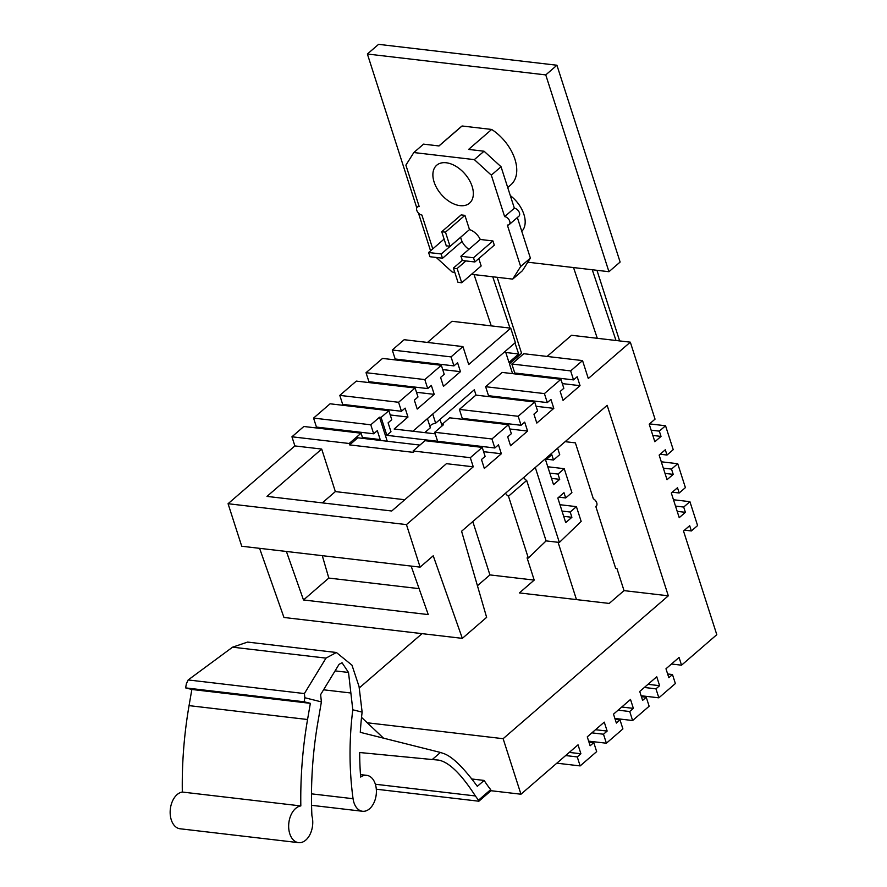 <?xml version="1.0" encoding="UTF-8"?>
<svg xmlns="http://www.w3.org/2000/svg" width="887" height="887" viewBox="0 0 887 887"><rect width="100%" height="100%" fill="white"/><g stroke="black" fill="none" stroke-linecap="round" stroke-linejoin="round"><path stroke-width="1.33" d="M504.636 216.616L514.36 208.212A4.934 3.082 49.1 0 1 519.449 212.869A4.934 3.082 49.1 0 1 518.939 216.162L509.216 224.566A4.934 3.082 -130.9 0 0 509.737 221.273A4.934 3.082 -130.9 0 0 504.636 216.616L491.32 175.149L474.334 159.627L413.841 152.542L405.88 165.137L419.196 206.604A4.934 3.082 -130.9 0 0 417.322 207.092A4.934 3.082 -130.9 0 0 417.367 211.649A4.934 3.082 -130.9 0 0 421.902 215.042L432.767 248.903M520.658 266.521L530.382 258.117L522.421 270.712L512.697 279.117L520.658 266.521L507.342 225.054A4.934 3.082 -130.9 0 0 509.216 224.566M474.334 159.627L484.058 151.222L468.591 149.415L491.675 129.458A38.23 23.86 49.1 0 1 514.915 159.228A38.23 23.86 49.1 0 1 510.923 184.751L507.708 187.523M510.302 195.583A26.311 16.421 49.1 0 1 523.918 214.399A26.311 16.421 49.1 0 1 521.789 231.374M441.249 253.981L428.598 252.507L429.962 256.72L442.613 258.206A13.15 8.216 49.1 0 1 441.759 256.077A13.15 8.216 49.1 0 1 441.249 253.981L469.489 229.6L464.91 215.353L461.173 214.909L441.737 231.718L446.316 245.976A13.15 8.216 49.1 0 1 450.064 246.42L445.485 232.161L441.737 231.718M442.613 258.206L462.038 241.397A13.15 8.216 49.1 0 1 461.185 239.257A13.15 8.216 49.1 0 1 460.697 237.217M474.867 261.975L473.514 257.762L460.863 256.276A13.15 8.216 49.1 0 1 462.216 260.501L474.867 261.975L494.303 245.167L492.939 240.954L480.288 239.468A13.15 8.216 -130.9 0 0 469.489 229.6M434.087 181.979A25.08 15.656 -130.9 0 0 450.308 202.114A25.08 15.656 -130.9 0 0 469.522 203.167A25.08 15.656 -130.9 0 0 472.139 186.425A25.08 15.656 -130.9 0 0 455.918 166.29A25.08 15.656 -130.9 0 0 436.703 165.237A25.08 15.656 -130.9 0 0 434.087 181.979M440.451 752.453L360.288 732.329A215.408 139.037 -83.3 0 1 362.129 712.128L352.793 709.777A230.21 148.595 96.7 0 0 353.059 798.71A18.084 11.675 96.7 0 0 353.924 802.547A18.084 11.675 96.7 0 0 362.506 811.272A18.084 11.675 96.7 0 0 373.937 802.779A18.084 11.675 96.7 0 0 375.301 784.053A18.084 11.675 96.7 0 0 366.708 775.338A18.084 11.675 96.7 0 0 360.654 777.045A215.408 139.037 -83.3 0 1 359.69 752.52L432.257 759.538L440.451 752.453L444.265 753.75C452.747 757.021 463.768 767.876 477.328 786.326L484.136 780.438A73.998 46.179 -130.9 0 0 490.677 789.652L491.01 790.716L478.869 801.216L376.299 789.208M596.585 505.767L595.798 506.444A4.934 3.082 -130.9 0 0 596.241 506.167A4.934 3.082 -130.9 0 0 596.751 502.874A4.934 3.082 -130.9 0 0 593.336 498.782L575.386 442.868L565.141 441.671M424.773 432.612L430.361 427.778L427.423 418.642M476.02 395.125L474.301 389.77L435.661 423.199A4.934 2.173 -17.8 0 0 430.827 425.239A4.934 2.173 -17.8 0 0 429.918 426.403M530.382 258.117L517.354 217.537M436.249 257.452L452.204 272.032L454.776 272.331M471.518 274.294L512.697 279.117M491.675 129.458L462.094 125.987L439.01 145.956L423.554 144.137L413.841 152.542M461.728 282.765L457.149 268.506A13.15 8.216 49.1 0 1 453.412 268.074L457.991 282.321L461.728 282.765L481.164 265.956L478.792 258.583M462.038 241.397A13.15 8.216 -130.9 0 0 468.901 249.325M438.91 145.934L460.896 126.919A38.23 23.86 49.1 0 1 462.094 125.987M430.561 250.81L418.464 213.113M416.779 207.857L367.384 54.018L545.76 74.907L608.948 271.71L527.798 262.208M509.837 428.986L527.577 431.06L510.568 445.773L507.708 436.836L511.344 433.688L508.462 424.696L491.941 438.976L494.835 447.979L498.472 444.83L501.343 453.756L484.335 468.458L481.475 459.533L485.111 456.384L482.229 447.392L425.006 440.684L413.098 450.984L470.321 457.681L473.259 466.817L406.457 524.605L420.105 567.126L433.222 555.783L462.338 638.363L486.63 617.352L461.584 531.246L607.151 405.326L668.31 595.809L624.027 590.62L616.897 568.412L615.645 568.257L595.798 506.444M482.229 447.392L470.321 457.681M419.928 445.074L357.827 437.79L349.622 444.897L413.553 452.381L413.098 450.984M576.472 599.601L558.078 542.301M367.24 722.772L503.129 738.694L520.957 794.22L578.036 744.836L580.907 753.762L577.26 756.921L580.153 765.913L596.663 751.622L593.78 742.63L590.132 745.779L587.272 736.853L604.269 722.14L607.14 731.065L603.493 734.225L606.386 743.217L622.907 728.926L620.013 719.934L616.365 723.082L613.505 714.157L630.513 699.455L633.373 708.38L629.726 711.529L632.619 720.521L649.14 706.24L646.246 697.237L642.609 700.386L639.738 691.461L656.746 676.759L659.606 685.684L655.97 688.833L658.853 697.825L675.373 683.544L672.479 674.541L668.842 677.701L665.971 668.776L679.054 657.455L681.538 665.183L716.796 634.682L683.511 531.014L689.676 525.681L691.372 530.947L684.52 530.149M505.535 493.227A4.934 3.082 -130.9 0 0 508.484 496.221L528.33 558.034L527.078 557.89L534.207 580.098L519.394 592.915L609.203 603.437L624.027 590.62M477.428 585.719L489.923 574.909L472.793 521.556M442.092 425.904L440.007 419.429M489.923 574.909L534.207 580.098M370.788 424.795L313.566 418.087L316.448 427.079L373.671 433.787L370.788 424.795L379.536 417.223L381.088 417.411L388.861 410.681L391.755 419.684L388.107 422.833L390.979 431.758L386.843 435.329L442.447 441.848L442.735 442.757M390.247 414.972L407.976 417.045L394.138 429.031L435.218 433.843M420.105 567.126L241.73 546.237L228.07 503.716L294.872 445.928L321.693 449.066L335.353 491.586L322.303 502.874M294.872 445.928L291.945 436.792L349.168 443.489L361.076 433.2L362.728 438.366M349.622 444.897L349.168 443.489M404.771 499.725L335.353 491.586M547.079 356.452L571.55 335.286L630.324 342.171L655.038 419.141L649.206 424.174L654.85 441.748L661.026 436.415L659.329 431.137L665.549 425.76L673.222 449.665L667.002 455.042L665.305 449.764L659.141 455.109L667.035 479.701L673.211 474.368L671.514 469.101L677.735 463.713L685.407 487.617L679.187 492.995L677.491 487.728L671.326 493.061L679.22 517.664L685.396 512.32L683.7 507.054L689.92 501.676L697.592 525.57L691.372 530.947M427.49 342.437L451.949 321.282L510.735 328.168L515.358 342.57L412.876 431.226M505.79 352.494L518.684 354.002L508.972 362.406L505.379 351.208M512.575 373.638L509.426 363.814L521.567 353.303L497.163 277.298M503.129 738.694L668.31 595.809M582.548 360.599L570.651 370.899L511.866 364.014L523.762 353.713L582.548 360.599L588.303 378.527L630.324 342.171M570.651 370.899L573.534 379.891L577.182 376.742L580.043 385.668L563.045 400.381L560.174 391.455L563.822 388.306L560.928 379.303L544.407 393.595L547.301 402.587L550.949 399.438L553.81 408.364L536.801 423.077L533.941 414.151L537.589 410.991L534.695 401.999L518.174 416.291L521.068 425.283L524.705 422.134L527.577 431.06M298.553 842.65A18.494 11.941 96.7 0 0 310.04 834.39A18.494 11.941 96.7 0 0 311.902 815.707A285.902 184.54 -83.3 0 1 317.901 722.107L321.393 701.894L304.84 697.736L304.141 701.783L310.35 703.336L307.556 719.512A302.345 195.151 96.7 0 0 300.826 805.928A18.494 11.941 96.7 0 0 288.707 824.444A18.494 11.941 96.7 0 0 298.553 842.65L180.05 828.768A18.494 11.941 -83.3 0 1 170.204 810.563A18.494 11.941 -83.3 0 1 182.323 792.047A302.345 195.151 -83.3 0 1 189.053 705.631L191.847 689.465L185.638 687.902L186.337 683.855L188.166 679.952L232.571 647.177L247.573 642.088L336.384 652.499L325.995 658.121L304.396 693.567L188.166 679.952M322.291 555.672L328.811 578.069L419.096 588.646M328.811 578.069L303.498 599.967L428.244 614.58L411.147 566.083M303.498 599.967L286.401 551.47M462.338 638.363L283.962 617.474L259.581 548.321M321.693 449.066L266.987 496.398L391.721 511.001L446.438 463.679L473.259 466.817M228.07 503.716L406.457 524.605M528.33 558.034L546.104 540.893L559.353 542.445L581.162 521.423L576.417 506.643L570.197 512.021L571.893 517.287L565.718 522.631L557.823 498.028L563.988 492.695L565.684 497.962L571.904 492.584L564.232 468.691L558.012 474.068L559.708 479.335L553.532 484.679L545.638 460.076L551.803 454.732L553.499 460.009L559.719 454.632L557.635 448.157M508.484 496.221L526.701 480.455L546.104 540.893M681.538 665.183L671.481 664.008M359.213 687.979L422.035 633.64M520.957 794.22L491.01 790.716M535.293 467.493L559.353 542.445M526.701 480.455A4.934 3.082 49.1 0 1 523.762 477.472M483.603 451.671L501.343 453.756M362.45 437.479L380.19 439.564L377.319 430.638L373.671 433.787M321.582 428.565L321.294 427.656M508.462 424.696L449.676 417.81L441.903 424.529L443.467 424.718L434.719 432.279L437.601 441.271L494.835 447.979M434.719 432.279L491.941 438.976M313.566 418.087L330.086 403.796L388.861 410.681M291.945 436.792L303.842 426.492L361.076 433.2M380.19 439.564L379.314 440.318M381.088 417.411L386.843 435.329M442.291 425.727L441.903 424.529M597.295 338.302L573.534 267.564M632.619 720.521L614.879 718.448M629.726 711.529L618.117 710.165M633.373 708.38L621.765 707.017M646.246 697.237L641.412 696.672M655.97 688.833L644.35 687.469M659.606 685.684L647.998 684.321M672.479 674.541L667.645 673.976M658.853 697.825L641.113 695.752M620.013 719.934L615.179 719.368M606.386 743.217L588.646 741.144M603.493 734.225L591.884 732.862M607.14 731.065L595.521 729.713M593.78 742.63L588.946 742.064M580.153 765.913L556.836 763.186M577.26 756.921L565.651 755.558M580.907 753.762L569.288 752.409M562.303 383.594L580.043 385.668M536.07 406.29L553.81 408.364M407.976 417.045L405.115 408.12L401.467 411.28L342.681 404.394L339.799 395.391L356.319 381.1L415.105 387.985L417.988 396.988L414.34 400.137L417.212 409.062L434.22 394.36L431.348 385.435L427.7 388.584L424.818 379.581L441.338 365.3L444.221 374.292L440.584 377.441L443.445 386.366L460.453 371.664L457.581 362.739L453.944 365.887L451.051 356.896L462.959 346.595L468.713 364.513L510.735 328.168M416.48 392.276L434.22 394.36M442.713 369.58L460.453 371.664M347.815 405.88L347.527 404.96M374.059 383.184L373.76 382.264M427.7 388.584L368.925 381.698L366.032 372.695L382.552 358.415L441.338 365.3M400.292 360.488L399.993 359.568M453.944 365.887L395.158 359.002L392.265 350.01L404.173 339.71L462.959 346.595M559.963 504.714L576.417 506.643M519.594 373.582L519.882 374.491M511.866 364.014L514.748 373.006L573.534 379.891M392.265 350.01L451.051 356.896M518.174 416.291L459.388 409.406L475.909 395.114L534.695 401.999M467.116 418.963L467.416 419.884M459.388 409.406L462.282 418.398L521.068 425.283M401.467 411.28L398.585 402.277L415.105 387.985M339.799 395.391L398.585 402.277M560.928 379.303L502.142 372.418L485.632 386.71L544.407 393.595M485.632 386.71L488.515 395.702L547.301 402.587M366.032 372.695L424.818 379.581M493.349 396.267L493.649 397.188M478.869 801.216L478.525 800.163A73.998 46.179 49.1 0 1 475.377 795.949C461.162 773.885 448.855 761.933 438.444 760.081L432.257 759.538M471.485 778.952L484.136 780.438M551.514 478.381L559.708 479.335M549.818 473.104L558.012 474.068M558.821 497.163L565.684 497.962M547.778 466.762L564.232 468.691M546.636 459.2L553.499 460.009M562.003 511.056L570.197 512.021M563.7 516.334L571.893 517.287M661.026 436.415L652.832 435.45M659.329 431.137L651.136 430.184M665.549 425.76L649.55 423.886M667.002 455.042L660.139 454.233M689.92 501.676L673.466 499.747M685.396 512.32L677.202 511.367M683.7 507.054L675.506 506.089M679.187 492.995L672.324 492.196M673.211 474.368L665.017 473.414M671.514 469.101L663.321 468.136M677.735 463.713L661.281 461.794M432.723 414.063L435.661 423.199M518.684 354.002L514.959 342.914M509.981 328.079L492.751 276.777M379.536 417.223L387.242 441.238M490.677 789.652L478.525 800.163M362.129 712.128L359.058 686.549L351.984 665.183L336.384 652.499M321.393 701.894L320.628 694.621L339.067 664.341L342.038 662.733L348.513 672.457L352.793 709.777M304.141 701.783L185.638 687.902M304.396 693.567L304.84 697.736M310.35 703.336L191.847 689.465M182.323 792.047L300.826 805.928M361.53 717.372L383.528 738.161M367.384 54.018L378.561 44.35L556.936 65.239L620.124 262.042L608.948 271.71M596.962 270.302L619.636 340.918M616.01 340.497L592.25 269.759M491.265 325.884L474.035 274.593M545.76 74.907L556.936 65.239M484.058 151.222L501.044 166.745L491.32 175.149M514.36 208.212L501.044 166.745M445.485 232.161L464.91 215.353M428.598 252.507L444.11 239.091M457.149 268.506L465.908 260.933M453.412 268.074L462.205 260.456M473.514 257.762L492.939 240.954M460.863 256.276L480.288 239.468M375.356 784.241L475.377 795.949M353.059 798.71L311.492 793.843M350.675 692.98L323.555 689.798M325.995 658.121L232.571 647.177M307.556 719.512L189.053 705.631M348.513 672.457L335.086 670.882M366.708 775.338L360.477 774.606M362.506 811.272L311.57 805.307M418.908 205.717L417.322 207.092"/></g></svg>
